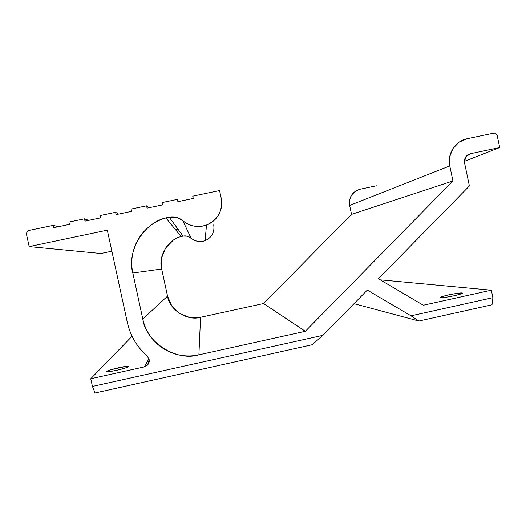 <?xml version="1.0" encoding="UTF-8"?>
<svg xmlns="http://www.w3.org/2000/svg" width="526" height="526" viewBox="0 0 526 526"><rect width="100%" height="100%" fill="white"/><g stroke="black" fill="none" stroke-linecap="round" stroke-linejoin="round"><path stroke-width="0.79" d="M128.942 366.497C129.14 366.839 126.24 367.825 120.244 369.469C112.893 371.178 108.468 371.941 106.962 371.744L106.646 371.422L110.736 369.752L126.358 366.306C128.324 366.076 129.186 366.142 128.942 366.497L124.984 368.147L116.719 370.304L109.079 371.665C107.12 371.875 106.311 371.797 106.646 371.422C106.574 371.047 109.559 370.041 115.602 368.41C122.828 366.747 127.16 366.011 128.594 366.208L128.942 366.497M462.045 293.521L461.999 292.995C463.919 293.081 461.335 294.001 454.234 295.77C446.048 297.354 441.544 297.986 440.722 297.677L440.709 297.677C439.914 297.558 440.262 297.229 441.748 296.697L448.323 294.941L456.634 293.416L461.933 292.989C462.808 293.087 462.518 293.409 461.065 293.942L454.411 295.73L445.93 297.282L440.709 297.677C438.829 297.591 441.367 296.677 448.323 294.941C456.43 293.357 460.967 292.706 461.933 292.989L462.045 293.521M144.275 366.905L148.924 358.699L144.275 366.905L90.761 378.733L132.072 336.232L90.761 378.733L144.275 366.905L146.899 365.642C148.858 363.828 149.601 361.75 149.121 359.409L148.253 364.143L144.275 366.905M360.06 189.228L376.379 185.777L360.06 189.228C352.196 191.734 348.731 197.138 349.652 205.429L449.776 165.92L452.939 180.957L449.776 165.92L349.652 205.429L351.546 214.358L452.939 180.957L305.33 331.301L452.939 180.957L351.546 214.358L263.546 303.541L305.33 331.301L198.894 354.833L305.33 331.301L263.546 303.541L200.564 317.296L198.894 354.833C192.792 356.174 186.671 356.306 180.523 355.234C174.369 354.149 168.662 351.933 163.395 348.587C158.129 345.234 153.71 340.999 150.14 335.884C146.57 330.762 144.124 325.153 142.796 319.052L167.538 296.131C169.313 309.821 187.374 321.36 200.564 317.296L198.894 354.833C176.539 361.789 145.827 342.295 142.796 319.052L132.815 273.007L142.796 319.052L167.538 296.131L161.673 269.016L132.815 273.007C131.5 266.892 131.401 260.764 132.526 254.617C133.67 248.463 135.938 242.769 139.351 237.522C142.77 232.288 147.063 227.896 152.224 224.359C157.399 220.835 163.04 218.421 169.168 217.126L183.055 236.095L181.135 236.569C167.978 239.363 157.964 256.596 161.673 269.016L132.815 273.007C126.496 251.901 143.559 222.643 165.907 217.935L169.168 217.126L176.401 217.297L182.792 220.67L191.076 238.166C188.722 236.233 186.046 235.543 183.055 236.095L169.168 217.126C174.257 216.199 178.801 217.383 182.792 220.67C186.625 223.991 191.063 225.891 196.106 226.371C201.149 226.837 205.844 225.799 210.196 223.248C214.542 220.69 217.725 217.113 219.756 212.504C221.775 207.895 222.255 203.121 221.203 198.19L219.559 190.55L192.759 196.159L193.252 198.453L177.893 201.668L177.4 199.374L162.001 202.595L162.501 204.897L147.07 208.125L146.57 205.824L131.106 209.059L131.605 211.367L116.108 214.615L115.608 212.307L100.071 215.555L100.571 217.869L85.002 221.13L84.502 218.816L68.893 222.084L69.399 224.398L53.757 227.673L53.251 225.358L28.148 230.612L26.3 233.426L29.18 246.595L100.985 253.499L29.18 246.595L107.304 230.151L127.325 322.418C128.745 328.941 131.152 335.082 134.531 340.835C137.924 346.575 142.132 351.651 147.142 356.056C136.957 346.956 130.349 335.746 127.325 322.418L107.304 230.151L29.18 246.595L26.3 233.426L28.148 230.612L53.251 225.358L58.491 226.686L53.251 225.358L53.757 227.673L69.399 224.398L68.893 222.084L84.502 218.816L88.638 220.368L84.502 218.816L85.002 221.13L100.571 217.869L100.071 215.555L115.608 212.307L118.652 214.082L115.608 212.307L116.108 214.615L131.605 211.367L131.106 209.059L146.57 205.824L148.536 207.823L146.57 205.824L147.07 208.125L162.501 204.897L162.001 202.595L177.4 199.374L178.288 201.59L177.4 199.374L177.893 201.668L193.252 198.453L192.759 196.159L193.114 198.486L192.759 196.159L219.559 190.55L221.203 198.19C222.906 210.485 218.178 219.362 207.02 224.806C198.203 227.922 190.123 226.548 182.792 220.67L191.076 238.166C195.396 241.631 200.156 242.433 205.364 240.586C211.945 237.371 214.739 232.13 213.734 224.872M177.959 229.139L175.487 229.658L177.959 229.139M449.776 165.92C446.982 153.914 455.286 140.942 467.154 138.726L494.355 133.032L497.031 134.82L499.7 147.563L464.359 161.344L499.7 147.563L470.316 153.743L467.844 154.756L470.316 153.743L499.7 147.563L497.031 134.82L494.355 133.032L467.154 138.726L459.053 142.211L452.899 148.608L449.645 156.932L449.776 165.92M464.53 162.81C464.057 158.188 465.983 155.163 470.316 153.743L465.569 157.044L464.53 162.81L469.396 185.954L378.418 278.773L423.305 305.231L491.33 290.194L380.206 279.832L491.33 290.194L492.901 297.67L492.014 304.791L418.887 321.031L353.998 303.686L418.887 321.031L411.016 315.817L367.299 290.109L322.984 335.325L312.115 344.754L95.055 392.968L92.438 386.419L90.761 378.733L92.438 386.419L322.984 335.325L367.299 290.109L411.016 315.817L492.901 297.67L491.33 290.194L423.305 305.231L378.418 278.773L469.396 185.954L464.53 162.81M147.142 356.056L149.121 359.409L147.142 356.056M100.985 253.499L111.867 251.191L100.985 253.499M355.208 191.319L351.519 195.133L349.573 200.084L349.652 205.429L351.546 214.358L263.546 303.541L200.564 317.296L189.735 317.5L179.649 313.555L171.851 306.053L167.538 296.131L161.673 269.016L161.508 258.187L165.512 248.127L173.08 240.369M165.907 217.935L181.135 236.569L183.055 236.095L187.309 236.187L195.297 240.704L198.289 241.447L201.419 241.539L204.982 240.744L208.296 238.988L210.965 236.49L212.879 233.32M492.014 304.791L418.887 321.031L411.016 315.817L492.901 297.67L492.014 304.791M312.115 344.754L95.055 392.968L92.438 386.419L322.984 335.325L312.115 344.754M461.999 292.995L462.104 293.495M149.226 361.388L146.899 365.642M205.068 240.704L206.521 225.016M128.594 366.208L128.706 366.701"/></g></svg>
